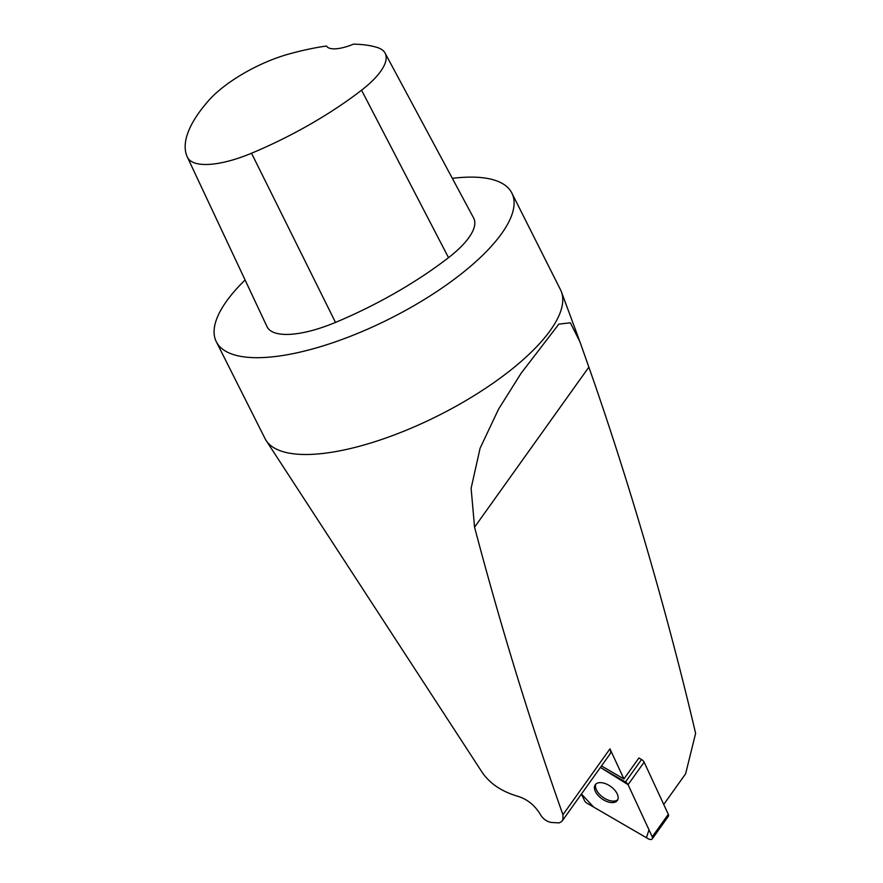 <?xml version="1.0" encoding="UTF-8"?>
<svg xmlns="http://www.w3.org/2000/svg" width="883" height="883" viewBox="0 0 883 883"><rect width="100%" height="100%" fill="white"/><g stroke="black" fill="none" stroke-linecap="round" stroke-linejoin="round"><path stroke-width="1.32" d="M641.544 759.501A4.172 2.329 35.5 0 1 644.137 762.172L628.078 784.667L649.005 829.843L646.433 837.735L593.597 807.04L581.444 794.005L584.491 800.583A4.172 2.329 -144.5 0 0 587.085 803.254L648.1 838.707A4.172 2.329 -144.5 0 0 652.272 838.85A4.172 2.329 -144.5 0 0 652.239 836.819L628.078 784.667A4.172 2.329 -144.5 0 0 625.484 781.996L641.544 759.501L638.906 757.967L623.917 778.961L609.965 748.861A10.508 5.872 35.5 0 1 610.032 753.972L562.405 820.671M588.862 367.118L579.932 341.776L570.363 322.814L558.84 324.116L521.091 373.277L498.553 409.171L480.087 448.255L471.114 488.31L474.557 527.195L588.862 367.118C628.95 481.114 667.482 613.299 695.616 733.376L685.616 773.806L663.729 804.457M474.557 527.195C501.091 627.603 530.551 723.453 562.935 814.733L609.965 748.861M580.893 794.777L582.14 795.506M216.313 341.732L264.999 438.531A165.419 57.395 -26.7 0 0 266.103 440.462A165.419 57.395 -26.7 0 0 375.739 441.434A165.419 57.395 -26.7 0 0 526.5 356.655A165.419 57.395 -26.7 0 0 561.445 291.92A165.419 57.395 -26.7 0 0 560.562 289.878L511.875 193.079A165.419 57.395 153.3 0 1 477.813 259.845A165.419 57.395 153.3 0 1 324.249 345.518A165.419 57.395 153.3 0 1 216.313 341.732A165.419 57.395 153.3 0 1 245.088 279.966M562.935 814.733L562.913 819.755L561.4 821.753L559.082 822.901L551.014 822.437C546.323 821.378 542.747 818.662 540.286 814.314C534.656 805.186 527.228 799.203 518.012 796.367C501.566 791.554 489.502 783.376 481.842 771.852L266.103 440.462M452.339 178.344A165.419 57.395 153.3 0 1 511.875 193.079M385.087 53.112L473.652 218.046A78.775 27.329 153.3 0 1 448.52 257.659A189.05 65.585 153.3 0 1 335.507 322.405A78.775 27.329 153.3 0 1 266.986 326.6A78.775 27.329 153.3 0 1 266.986 326.589L187.384 157.152A184.039 63.852 153.3 0 1 208.631 100.585A73.753 25.585 153.3 0 1 288.796 54.051A184.039 63.852 153.3 0 1 326.489 46.015A31.512 10.927 153.3 0 0 353.476 44.15A184.039 63.852 153.3 0 1 377.56 47.583A73.753 25.585 153.3 0 1 385.087 53.112A73.753 25.585 153.3 0 1 361.555 90.198A184.039 63.852 153.3 0 1 251.534 153.234A73.753 25.585 153.3 0 1 187.384 157.152L266.986 326.6M601.489 765.936L623.917 778.961M617.758 799.678A13.543 7.572 35.5 0 1 614.325 801.069A13.543 7.572 35.5 0 1 600.661 795.417A13.543 7.572 35.5 0 1 595.882 784.071M644.137 762.172L668.31 814.325A4.172 2.329 35.5 0 1 668.332 816.356L652.272 838.85M625.484 781.996L600.418 767.437L628.078 784.678M615.407 802.007A13.543 7.572 -144.5 0 0 617.305 800.495A13.543 7.572 -144.5 0 0 610.683 786.466A13.543 7.572 -144.5 0 0 595.263 784.755A13.543 7.572 -144.5 0 0 600.219 797.492A13.543 7.572 -144.5 0 0 615.407 802.007M361.555 90.198L448.52 257.659M251.534 153.234L335.507 322.405M652.239 836.819L668.31 814.325M579.215 339.878L561.445 291.92"/></g></svg>
